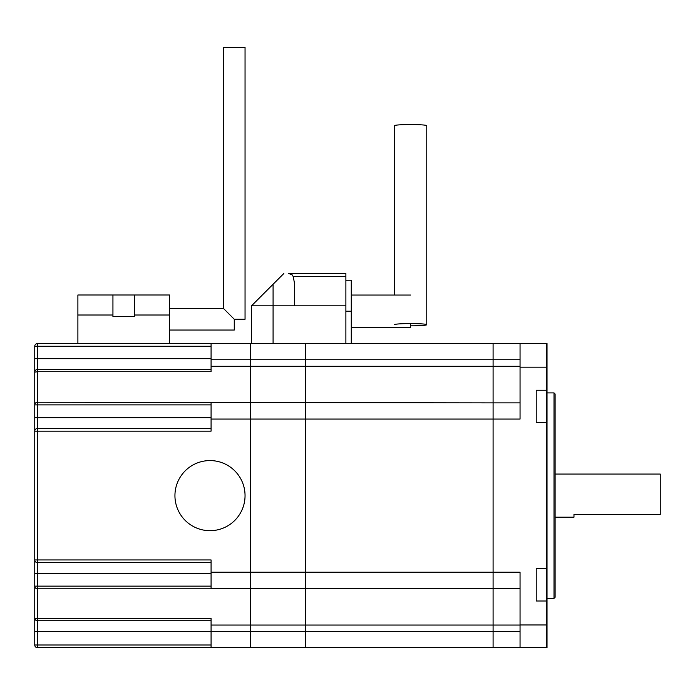 <?xml version="1.0" encoding="UTF-8"?>
<svg xmlns="http://www.w3.org/2000/svg" width="695" height="695" viewBox="0 0 695 695"><rect width="100%" height="100%" fill="white"/><g stroke="black" fill="none" stroke-linecap="round" stroke-linejoin="round"><path stroke-width="1.04" d="M547.017 568.701L546.47 568.701L546.47 647.697L546.47 601.001L547.017 601.001L547.017 647.697L493.094 647.697L493.094 343.573L546.47 343.573L546.47 390.26L546.47 343.573L547.017 343.573L547.017 390.26L546.47 390.26L546.47 601.001L536.227 601.001L536.227 568.701L546.47 568.701L546.47 390.26L536.227 390.26L536.227 422.569L547.017 422.569L547.017 601.001M520.051 343.573L520.051 419.068L305.444 419.068L305.444 572.202L305.444 343.573L305.444 359.749L250.443 359.749L250.443 625.048L250.443 588.378L305.444 588.378L305.444 572.202L305.444 625.048L305.444 588.378L520.051 588.378M211.08 402.883L211.08 431.152L37.443 431.152L37.443 559.944L211.08 559.944L211.08 588.804L37.443 588.804L37.443 618.541L211.08 618.541L211.08 631.52L34.75 631.547L34.75 644.995L34.75 346.266A2.693 2.693 0 0 1 37.443 343.573L211.08 343.573L211.08 371.721L37.443 371.721L37.443 402.223L493.094 402.883L493.094 366.3L250.443 366.3L250.443 572.202L520.051 572.202L520.051 647.697M520.051 631.52L493.094 631.52L493.094 647.697L305.444 647.697L305.444 631.52L493.094 631.52L493.094 402.883L520.051 402.883M345.884 343.573L345.884 305.826L273.083 305.826L273.083 343.573L493.094 343.573L493.094 366.3L520.051 366.3M536.227 390.26L536.227 395.655M536.227 417.226L536.227 422.569M536.227 601.001L536.227 595.615M536.227 574.044L536.227 568.701M555.105 474.068L660.25 474.068L660.25 514.509L573.974 514.509L573.974 517.202L555.105 517.202M273.083 343.573L251.52 343.573L251.52 305.826L273.083 305.826L273.083 284.255L251.52 305.826M294.654 305.826L294.654 284.255L293.264 276.636L292.022 274.664L288.338 273.474L345.884 273.474L345.884 305.826M283.873 273.474L273.083 284.255L283.873 273.474M345.884 276.636L293.264 276.636L294.654 284.255M345.884 280.215L351.27 280.215L351.27 343.573M351.27 327.397L410.589 327.397L410.589 323.575M410.589 325.833A16.176 1.129 180 0 0 426.765 324.704A16.176 1.129 180 0 0 410.589 323.575A16.176 1.129 180 0 0 394.413 324.704M426.765 324.704L426.765 125.682A16.176 1.129 180 0 0 410.589 124.553A16.176 1.129 180 0 0 394.413 125.682L394.413 295.045M520.051 625.048L305.444 625.048L305.444 647.697L250.443 647.697L250.443 631.52L305.444 631.52L305.444 625.048L250.443 625.048L250.443 631.52L250.443 625.048L211.08 625.048M211.08 359.749L250.443 359.749L250.443 343.573L211.08 343.573L250.443 343.573L250.443 366.3L211.08 366.3M211.08 419.068L305.444 419.068L305.444 359.749L520.051 359.749M554.019 392.91L555.105 393.987L555.105 597.274L554.019 598.352L554.019 392.91L547.017 392.91M547.017 422.569L547.017 390.26M211.08 346.266L37.443 346.266L37.443 369.453L211.08 369.453M211.08 404.872L37.443 404.872L37.443 428.459L211.08 428.459M211.08 562.637L37.443 562.637A2.693 2.693 0 0 1 34.75 559.944L37.443 559.944L37.443 586.137L211.08 586.137M211.08 620.765L37.443 620.765A2.693 2.693 0 0 1 34.75 618.064L34.75 618.064A2.693 2.693 0 0 0 37.443 620.765L37.443 644.995L211.08 644.995M211.08 647.697L250.443 647.697L250.443 631.52L211.08 631.52L211.08 647.697L37.443 647.697A2.693 2.693 0 0 1 34.75 644.995A2.693 2.693 0 0 0 37.443 647.697A2.693 2.693 0 0 1 34.75 644.995L37.443 644.995L37.443 647.697M211.08 417.669L34.75 417.669L34.75 405.124M37.443 428.459A2.693 2.693 0 0 0 34.75 431.152L37.443 431.152L37.443 428.459A2.693 2.693 0 0 0 34.75 431.152L34.75 425.531M34.75 549.554L34.75 565.73M37.443 343.573A2.693 2.693 0 0 0 34.75 346.266A2.693 2.693 0 0 1 37.443 343.573L37.443 346.266L34.75 346.266L34.75 372.155A2.693 2.693 0 0 1 37.443 369.453A2.693 2.693 0 0 0 34.75 372.155A2.693 2.693 0 0 1 37.443 369.453L37.443 371.721L34.75 372.155M211.08 572.202L250.443 572.202L250.443 588.378L211.08 588.378M209.994 530.685A35.045 35.045 0 0 1 179.64 478.108A35.045 35.045 0 0 1 240.348 478.108A35.045 35.045 0 0 1 209.994 530.685M223.477 47.303L223.477 308.467L234.267 319.257L245.048 319.257L245.048 47.303L223.477 47.303M169.554 330.038L234.267 330.038L234.267 319.257M77.892 315.009L77.892 343.521L169.554 343.521L169.554 315.009L134.509 315.009L134.509 294.993L112.938 294.993L112.938 315.009L77.892 315.009L77.892 294.993L112.938 294.993M134.509 315.009L134.509 316.555L112.938 316.555L112.938 315.009M134.509 294.993L169.554 294.993L169.554 315.009M520.051 367.177L547.017 367.177M520.051 624.961L547.017 624.961M351.27 311.221L345.884 311.221M34.75 358.672L211.08 358.672M211.08 573.427L34.75 573.427M37.443 586.137L37.443 588.804A2.693 2.667 180 0 1 34.75 586.137L37.443 586.137M37.443 618.541L37.443 620.765A2.693 2.693 0 0 1 34.75 618.064A2.693 0.478 180 0 0 37.443 618.541M37.443 402.223L37.443 404.872L34.75 404.872A2.693 2.65 180 0 1 37.443 402.223M351.27 295.045L410.589 295.045M554.019 598.352L547.017 598.352M169.554 308.467L223.477 308.467"/></g></svg>
